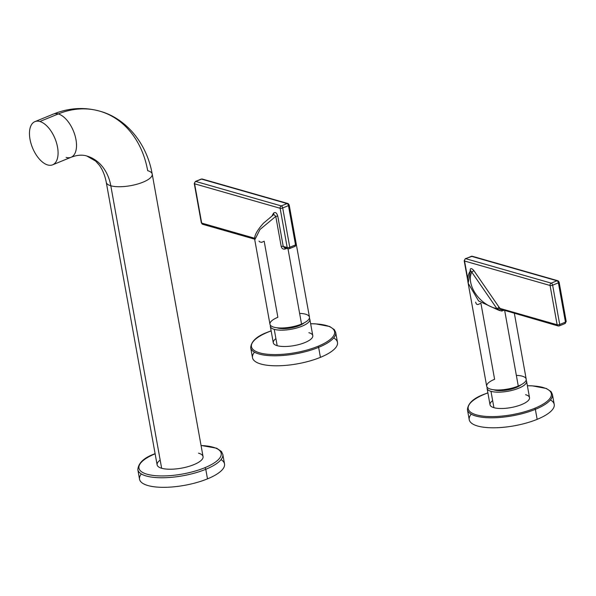<?xml version="1.0" encoding="UTF-8"?>
<svg xmlns="http://www.w3.org/2000/svg" width="596" height="596" viewBox="0 0 596 596"><rect width="100%" height="100%" fill="white"/><g stroke="black" fill="none" stroke-linecap="round" stroke-linejoin="round"><path stroke-width="0.89" d="M309.845 319.3L312.788 335.637A20.07 6.504 169.8 0 1 299.818 344.302A20.07 6.504 169.8 0 1 277.177 345.68L274.242 329.342A20.07 6.504 -10.2 0 0 296.875 327.956A20.07 6.504 -10.2 0 0 309.845 319.3A20.07 6.504 -10.2 0 0 309.369 318.264A20.07 6.504 169.8 0 1 298.432 327.495A20.07 6.504 169.8 0 1 274.242 329.342L277.177 345.68A20.07 6.504 169.8 0 1 273.281 342.745L270.346 326.407A20.07 6.504 -10.2 0 0 274.242 329.342A20.07 6.504 169.8 0 1 270.435 325.267A20.07 6.504 -10.2 0 0 270.346 326.407M304.213 322.838A15.869 5.141 169.8 0 1 277.557 327.986L277.557 327.986A15.869 5.141 169.8 0 1 276.857 327.755A15.869 5.141 -10.2 0 0 277.557 327.986A15.869 5.141 -10.2 0 0 304.213 322.838M279.509 327.971A15.869 5.141 -10.2 0 0 299.378 325.096L299.378 325.096A15.869 5.141 169.8 0 1 279.509 327.971M259.61 241.864L259.022 241.082L259.61 241.864L261.719 242.363A20.07 6.504 -10.2 0 1 264.184 241.238L277.87 317.296A20.07 6.504 -10.2 0 0 273.847 327.167A20.07 6.504 -10.2 0 0 301.539 324.068A20.07 6.504 -10.2 0 0 299.617 313.384M290.669 213.159L309.458 317.124A20.07 6.504 169.8 0 1 301.539 324.068L287.98 248.688L301.539 324.068A20.07 6.504 169.8 0 1 281.357 328.001A20.07 6.504 169.8 0 1 269.951 324.231L254.768 239.845C254.239 237.774 254.656 232.999 263.484 223.187L273.691 214.635A1.87 1.468 29 0 0 273.519 213.152L272.081 215.745L273.519 213.152C275.322 211.707 276.753 212.75 277.803 216.266A1.87 0.603 -10.2 0 0 275.784 216.37L259.975 229.512L254.768 239.845L259.975 229.512L275.784 216.37L281.208 246.52C281.886 248.614 283.167 249.456 285.059 249.039A20.07 6.504 -10.2 0 0 286.907 248.383A20.07 6.504 -10.2 0 1 285.059 249.039C283.167 249.456 281.886 248.614 281.208 246.52A1.87 0.603 169.8 0 1 283.227 246.416L287.197 247.549L280.127 208.265L194.616 183.806L201.686 223.09L254.686 238.251L201.686 223.09A1.87 0.603 169.8 0 1 201.329 222.822A1.87 0.603 -10.2 0 0 201.686 223.09A1.87 1.475 106 0 0 202.647 224.282A1.87 1.475 -74 0 1 201.686 223.09L194.616 183.806A1.87 1.475 -74 0 1 195.779 181.46L201.537 179.105L287.048 203.564L281.29 205.918L195.779 181.46L281.29 205.918A1.87 1.475 106 0 0 280.127 208.265L194.616 183.806A1.87 0.603 169.8 0 1 194.259 183.531A1.87 0.603 -10.2 0 0 194.616 183.806A1.87 1.475 106 0 1 195.779 181.46A1.87 0.976 -112.3 0 0 195.384 181.475A1.87 0.976 67.7 0 1 195.779 181.46L201.537 179.105A1.87 1.475 -74 0 1 202.357 179.053A1.87 1.475 106 0 0 201.537 179.105A1.87 0.976 -112.3 0 0 201.143 179.12A1.87 0.976 67.7 0 1 201.537 179.105L287.048 203.564A1.87 0.976 67.7 0 1 288.457 205.62L282.705 207.974L289.775 247.265L295.527 244.911L288.457 205.62A1.87 0.603 -10.2 0 0 289.194 204.972A1.87 0.603 -10.2 0 0 288.829 204.704A1.87 1.475 106 0 0 287.868 203.512A1.87 1.475 106 0 0 287.048 203.564A1.87 1.475 -74 0 1 287.868 203.512L289.194 204.972A1.87 0.603 169.8 0 1 288.457 205.62L282.705 207.974L289.775 247.265A1.87 0.603 169.8 0 1 287.197 247.549A1.87 1.475 106 0 0 288.159 248.741A1.87 1.475 106 0 0 288.986 248.688A1.87 0.976 -112.3 0 0 289.38 248.674A1.87 0.976 -112.3 0 0 289.775 247.265L295.527 244.911A1.87 0.976 67.7 0 1 295.132 246.319A1.87 0.976 -112.3 0 0 295.527 244.911L288.457 205.62A1.87 0.976 -112.3 0 0 287.048 203.564L281.29 205.918A1.87 0.976 67.7 0 1 282.705 207.974A1.87 0.976 -112.3 0 0 281.29 205.918A1.87 1.475 -74 0 0 280.127 208.265A1.87 0.603 -10.2 0 0 282.705 207.974A1.87 0.603 169.8 0 1 280.127 208.265L287.197 247.549A1.87 0.603 -10.2 0 0 289.775 247.265A1.87 0.976 67.7 0 1 289.38 248.674L295.132 246.319L296.264 244.263A1.87 0.603 169.8 0 1 295.527 244.911A1.87 0.603 -10.2 0 0 296.264 244.263A1.87 0.603 -10.2 0 0 295.899 243.988M273.676 214.657L273.691 214.635A1.87 1.468 29 0 0 273.519 213.152C275.322 211.707 276.753 212.75 277.803 216.266L283.227 246.416L287.197 247.549A1.87 1.475 -74 0 0 288.159 248.741L284.508 247.698M285.111 247.869A1.87 0.715 -108.3 0 0 285.059 249.039A1.87 0.715 -108.3 0 1 285.111 247.869M275.784 216.37L273.892 214.553L275.784 216.37L281.208 246.52A1.87 0.603 169.8 0 1 283.227 246.416L277.803 216.266A1.87 0.603 -10.2 0 0 275.784 216.37M284.434 247.675L283.227 246.416L284.434 247.675L285.588 247.713M254.686 239.167L202.647 224.282A1.87 1.475 106 0 0 203.474 224.23M294.737 246.334A1.87 0.976 -112.3 0 0 295.132 246.319M288.986 248.688A1.87 1.475 -74 0 1 288.159 248.741L289.38 248.674M254.499 352.184A43.173 13.984 -10.2 0 0 270.189 365.564A43.173 13.984 -10.2 0 0 320.417 357.354L318.622 347.356A0.931 0.484 -112.2 0 0 317.914 346.328A42.242 13.686 -10.2 0 1 259.64 352.847A42.242 13.686 -10.2 0 1 268.155 332.054A0.931 0.484 -112.2 0 0 267.962 332.061A0.931 0.484 67.8 0 1 268.155 332.054A42.242 13.686 -10.2 0 1 271.15 330.899A42.242 13.686 -10.2 0 0 268.155 332.054A42.242 13.686 -10.2 0 0 259.64 352.847A42.242 13.686 -10.2 0 0 317.914 346.328A42.242 13.686 -10.2 0 0 310.658 323.792A42.242 13.686 -10.2 0 1 317.914 346.328A0.931 0.484 67.8 0 1 318.622 347.356A43.173 13.984 -10.2 0 0 335.682 332.419A43.173 13.984 169.8 0 1 318.622 347.356L320.417 357.354A43.173 13.984 -10.2 0 0 333.685 337.939M308.892 332.702A20.07 6.504 169.8 0 1 304.869 342.581A20.07 6.504 169.8 0 1 277.177 345.68A20.07 6.504 169.8 0 1 275.911 338.64M310.643 323.725L315.44 323.822L329.692 326.504L334.378 329.692L335.682 332.419L337.485 342.417A43.173 13.984 169.8 0 1 320.417 357.354A43.173 13.984 169.8 0 1 277.013 365.802A43.173 13.984 169.8 0 1 252.503 357.704L250.7 347.706A43.173 13.984 -10.2 0 0 275.21 355.805A43.173 13.984 -10.2 0 0 318.622 347.356A43.173 13.984 169.8 0 1 275.21 355.805A43.173 13.984 169.8 0 1 250.7 347.706C251.184 341.27 256.936 336.055 267.962 332.061L271.143 330.832M526.581 381.291L529.524 397.636A20.07 6.504 169.8 0 1 516.553 406.293A20.07 6.504 169.8 0 1 493.913 407.679A20.07 6.504 169.8 0 1 490.016 404.744L487.081 388.398A20.07 6.504 -10.2 0 0 490.977 391.334L493.913 407.679L490.977 391.334A20.07 6.504 -10.2 0 0 513.61 389.955A20.07 6.504 -10.2 0 0 526.581 381.291A20.07 6.504 -10.2 0 0 526.104 380.255A20.07 6.504 169.8 0 1 515.168 389.486A20.07 6.504 169.8 0 1 490.977 391.334A20.07 6.504 169.8 0 1 487.17 387.266A20.07 6.504 -10.2 0 0 487.081 388.398M516.076 386.886L516.114 387.087A15.869 5.141 169.8 0 1 496.245 389.963A15.869 5.141 -10.2 0 0 516.114 387.087L516.076 386.886M494.263 389.829L494.293 389.978A15.869 5.141 169.8 0 1 493.6 389.754A15.869 5.141 -10.2 0 0 494.293 389.978L494.263 389.829M520.949 384.83A15.869 5.141 169.8 0 1 494.293 389.978A15.869 5.141 -10.2 0 0 520.949 384.83M475.653 302.135C476.152 304.183 477.083 304.921 478.454 304.362A20.07 6.504 -10.2 0 1 480.92 303.237L494.606 379.287A20.07 6.504 -10.2 0 0 490.582 389.166A20.07 6.504 -10.2 0 0 518.274 386.059A20.07 6.504 -10.2 0 0 516.352 375.376M514.378 313.451L526.193 379.123A20.07 6.504 169.8 0 1 518.274 386.059L504.715 310.687L518.274 386.059A20.07 6.504 169.8 0 1 498.092 389.993A20.07 6.504 169.8 0 1 486.686 386.23L468.151 283.182L478.595 300.95L498.874 310.3L501.795 311.038A20.07 6.504 -10.2 0 0 503.642 310.382A20.07 6.504 -10.2 0 1 501.795 311.038L498.874 310.3L496.908 308.639C479.691 305.077 465.878 285.022 471.704 272.029L496.908 308.639C479.765 305.174 465.826 284.925 471.704 272.029L470.386 270.837M470.229 271.985L468.151 283.182L478.595 300.95L498.874 310.3L496.908 308.639A1.87 0.618 145.5 0 0 498.941 307.029L499.679 308.326L557.133 324.76L550.063 285.477L464.552 261.018L467.793 279.017L464.552 261.018A1.87 1.475 -74 0 1 465.714 258.671L471.473 256.317L556.984 280.776L551.226 283.13L465.714 258.671L551.226 283.13A1.87 1.475 106 0 0 550.063 285.477L464.552 261.018A1.87 0.603 169.8 0 1 464.195 260.743A1.87 0.603 -10.2 0 0 464.552 261.018A1.87 1.475 106 0 1 465.714 258.671A1.87 0.976 -112.3 0 0 465.32 258.686A1.87 0.976 67.7 0 1 465.714 258.671L471.473 256.317A1.87 1.475 -74 0 1 472.293 256.265A1.87 1.475 106 0 0 471.473 256.317A1.87 0.976 -112.3 0 0 471.078 256.332A1.87 0.976 67.7 0 1 471.473 256.317L556.984 280.776A1.87 0.976 67.7 0 1 558.392 282.832L552.641 285.186L559.711 324.47L565.462 322.116L558.392 282.832A1.87 0.603 -10.2 0 0 559.13 282.184A1.87 0.603 -10.2 0 0 558.772 281.915A1.87 1.475 106 0 0 557.804 280.723A1.87 1.475 106 0 0 556.984 280.776A1.87 1.475 -74 0 1 557.804 280.723L472.293 256.265L465.32 258.686L464.195 260.743L467.882 281.238M558.921 325.9A1.87 1.475 -74 0 1 558.094 325.952A1.87 1.475 -74 0 1 557.133 324.76A1.87 1.475 106 0 0 558.094 325.952A1.87 1.475 106 0 0 558.921 325.9A1.87 0.976 -112.3 0 0 559.316 325.885A1.87 0.976 -112.3 0 0 559.711 324.47A1.87 0.603 169.8 0 1 557.133 324.76L499.679 308.326L497.63 309.331L499.679 308.326L501.243 309.689L498.941 307.029A1.87 0.618 145.5 0 1 496.908 308.639L471.704 272.029A1.87 0.618 -34.5 0 0 473.738 270.42C471.19 267.731 469.998 268.021 470.17 271.292C469.998 268.021 471.19 267.731 473.738 270.42L498.941 307.029L473.738 270.42A1.87 0.618 -34.5 0 1 471.704 272.029L470.609 270.577M500.513 309.309L498.874 310.3L500.513 309.309M502.048 309.674L502.048 309.674A1.87 0.715 -108.3 0 0 501.795 311.038A1.87 0.715 -108.3 0 1 501.907 309.771M557.804 280.723L559.13 282.184A1.87 0.603 169.8 0 1 558.392 282.832L565.462 322.116A1.87 0.976 67.7 0 1 565.068 323.531A1.87 0.976 -112.3 0 0 565.462 322.116A1.87 0.603 -10.2 0 0 566.2 321.475A1.87 0.603 169.8 0 1 565.462 322.116L559.711 324.47A1.87 0.603 -10.2 0 1 557.133 324.76L550.063 285.477A1.87 0.603 -10.2 0 0 552.641 285.186L559.711 324.47A1.87 0.976 67.7 0 1 559.316 325.885L558.094 325.952L502.324 309.704M551.226 283.13L556.984 280.776A1.87 0.976 -112.3 0 1 558.392 282.832L552.641 285.186A1.87 0.976 -112.3 0 0 551.226 283.13A1.87 0.976 67.7 0 1 552.641 285.186A1.87 0.603 169.8 0 1 550.063 285.477A1.87 1.475 -74 0 1 551.226 283.13M564.673 323.546A1.87 0.976 -112.3 0 0 565.068 323.531L566.2 321.475A1.87 0.603 -10.2 0 0 565.835 321.199M471.235 414.175A43.173 13.984 -10.2 0 0 486.932 427.563A43.173 13.984 -10.2 0 0 537.152 419.346L535.357 409.348A43.173 13.984 169.8 0 1 491.946 417.803A43.173 13.984 169.8 0 1 467.435 409.705A43.173 13.984 -10.2 0 0 491.946 417.803A43.173 13.984 -10.2 0 0 535.357 409.348A0.931 0.484 -112.2 0 0 534.649 408.327A42.242 13.686 -10.2 0 1 476.375 414.838A42.242 13.686 -10.2 0 1 484.891 394.053A0.931 0.484 -112.2 0 0 484.697 394.06A0.931 0.484 67.8 0 1 484.891 394.053A42.242 13.686 -10.2 0 1 487.886 392.891A42.242 13.686 -10.2 0 0 484.891 394.053A42.242 13.686 -10.2 0 0 476.375 414.838A42.242 13.686 -10.2 0 0 534.649 408.327A42.242 13.686 -10.2 0 0 527.393 385.783A42.242 13.686 -10.2 0 1 534.649 408.327A0.931 0.484 67.8 0 1 535.357 409.348L537.152 419.346A43.173 13.984 -10.2 0 0 550.421 399.931M525.627 394.701A20.07 6.504 169.8 0 1 521.604 404.572A20.07 6.504 169.8 0 1 493.913 407.679A20.07 6.504 169.8 0 1 492.646 400.631M527.378 385.724L532.176 385.821L546.428 388.503L551.114 391.691L552.418 394.41A43.173 13.984 169.8 0 1 535.357 409.348A43.173 13.984 -10.2 0 0 552.418 394.41L554.22 404.408A43.173 13.984 169.8 0 1 537.152 419.346A43.173 13.984 169.8 0 1 493.749 427.794A43.173 13.984 169.8 0 1 469.238 419.696L467.435 409.705C467.92 403.261 473.671 398.046 484.697 394.06L487.878 392.831M160.168 460.075A23.333 7.562 -10.2 0 0 161.643 468.262L110.811 185.773A46.674 36.863 106 0 0 86.778 155.996A46.674 36.863 -74 0 1 110.811 185.773A23.333 7.562 169.8 0 1 106.282 182.361A23.333 7.562 -10.2 0 0 110.811 185.773A23.333 7.562 169.8 0 0 137.132 184.171A23.333 7.562 169.8 0 0 152.218 174.099L203.05 456.588A23.333 7.562 169.8 0 1 187.964 466.653A23.333 7.562 169.8 0 1 161.643 468.262L110.811 185.773A23.333 7.562 -10.2 0 0 137.132 184.171A23.333 7.562 -10.2 0 0 152.218 174.099A23.333 7.562 -10.2 0 0 147.689 170.687A93.349 73.733 106 0 0 99.606 111.117A93.349 73.733 106 0 0 58.296 113.948A93.349 73.733 -74 0 1 99.606 111.117C84.111 106.878 68.704 107.869 53.372 114.082A23.333 12.151 67.7 0 1 58.296 113.948A23.333 12.151 -112.3 0 0 53.372 114.082L34.933 121.629A23.333 12.151 -112.3 0 0 31.029 143.561A23.333 12.151 -112.3 0 0 47.68 164.95A23.333 12.151 -112.3 0 0 57.529 147.16A23.333 12.151 -112.3 0 0 39.865 121.495A23.333 12.151 -112.3 0 0 30.009 139.285A23.333 12.151 -112.3 0 0 47.68 164.95A23.333 12.151 -112.3 0 0 52.612 164.824A23.333 12.151 -112.3 0 0 56.516 142.884A23.333 12.151 -112.3 0 0 39.865 121.495L58.296 113.948A23.333 12.151 67.7 0 1 74.954 135.337A23.333 12.151 67.7 0 1 71.051 157.277A23.333 12.151 -112.3 0 0 74.954 135.337A23.333 12.151 -112.3 0 0 58.296 113.948L39.865 121.495A23.333 12.151 -112.3 0 0 34.933 121.629M198.52 453.169A23.333 7.562 -10.2 0 1 193.842 464.657A23.333 7.562 -10.2 0 1 161.643 468.262A23.333 7.562 169.8 0 1 157.113 464.85L106.282 182.361C104.903 175.246 102.542 169.473 99.182 165.04L95.658 161.099L86.778 155.996C82.233 154.573 76.996 154.997 71.051 157.277L52.612 164.824M66.119 157.411A23.333 12.151 -112.3 0 0 71.051 157.277M221.019 459.635A43.173 13.984 169.8 0 1 207.49 478.864A43.173 13.984 169.8 0 1 157.545 487.118A43.173 13.984 169.8 0 1 141.326 473.969M205.769 469.305A43.173 13.984 -10.2 0 0 222.807 454.375A43.173 13.984 169.8 0 1 205.769 469.305L207.49 478.864L205.769 469.305A1.401 0.73 -112.3 0 0 204.711 467.763A41.772 13.529 169.8 0 1 147.197 474.26A41.772 13.529 169.8 0 1 155.124 453.802A41.772 13.529 -10.2 0 0 147.197 474.26A41.772 13.529 -10.2 0 0 204.711 467.763A41.772 13.529 -10.2 0 0 201.061 445.54A41.772 13.529 169.8 0 1 204.711 467.763A1.401 0.73 67.7 0 1 205.769 469.305A43.173 13.984 169.8 0 1 162.35 477.761A43.173 13.984 169.8 0 1 137.825 469.67A43.173 13.984 -10.2 0 0 162.35 477.761A43.173 13.984 -10.2 0 0 205.769 469.305M201.038 445.435L216.743 448.237L221.444 451.507L222.807 454.375L224.528 463.934A43.173 13.984 169.8 0 1 207.49 478.864A43.173 13.984 169.8 0 1 164.071 487.327A43.173 13.984 169.8 0 1 139.546 479.229L137.825 469.67C138.361 462.906 144.143 457.572 155.154 453.683M202.647 224.282L201.329 222.822L194.259 183.531L195.384 181.475L201.143 179.12L202.357 179.053L287.868 203.512M289.194 204.972L296.264 244.263M470.505 270.651L470.467 270.703C467.957 274.406 467.182 278.563 468.151 283.182M559.13 282.184L566.2 321.475M559.316 325.885L565.068 323.531M152.218 174.099C146.691 142.451 125.361 117.993 99.606 111.117"/></g></svg>
